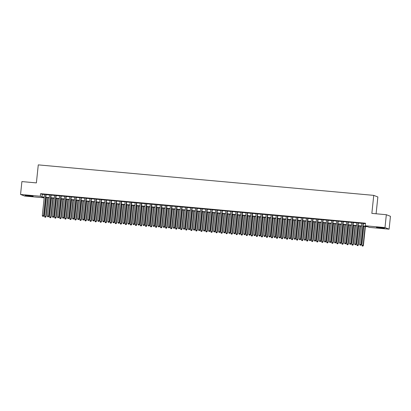 <?xml version="1.0" encoding="UTF-8"?>
<svg xmlns="http://www.w3.org/2000/svg" width="411" height="411" viewBox="0 0 411 411"><rect width="100%" height="100%" fill="white"/><g stroke="black" fill="none" stroke-linecap="round" stroke-linejoin="round"><path stroke-width="0.62" d="M28.287 195.513L33.178 196.273L30.024 196.186L25.133 195.425L28.287 195.513M379.625 227.442L384.516 228.203L376.466 227.355L379.625 227.442M376.096 213.777L377.863 196.967L373.748 195.369L38.28 164.878L36.384 182.9L21.901 181.585L20.55 194.454L40.319 196.253L41.989 196.9L44.249 197.105M373.748 195.369L371.852 213.386L386.335 214.706L390.45 216.299L389.099 229.174L369.325 227.375L367.66 226.728L363.103 226.317M44.172 197.825L24.665 196.052L20.55 194.454M46.083 194.501L44.537 194.357M51.118 194.958L49.572 194.814M56.158 195.415L54.612 195.276M61.193 195.872L59.646 195.734M66.233 196.33L64.686 196.191M71.267 196.787L69.721 196.648M76.307 197.244L74.761 197.105M81.342 197.701L79.796 197.563M86.382 198.159L84.836 198.02M91.417 198.621L89.87 198.477M96.451 199.078L94.91 198.934M101.491 199.535L99.945 199.392M106.526 199.993L104.98 199.854M111.566 200.45L110.02 200.311M116.601 200.907L115.054 200.768M121.641 201.364L120.094 201.226M126.675 201.822L125.129 201.683M131.715 202.279L130.169 202.14M136.75 202.741L135.204 202.597M141.785 203.198L140.243 203.055M146.825 203.656L145.278 203.512M151.859 204.113L150.313 203.974M156.899 204.57L155.353 204.431M161.934 205.027L160.388 204.889M166.974 205.485L165.428 205.346M172.009 205.942L170.462 205.803M177.049 206.399L175.502 206.26M182.083 206.861L180.537 206.718M187.123 207.319L185.577 207.175M192.158 207.776L190.612 207.632M197.193 208.233L195.646 208.094M202.233 208.69L200.686 208.552M207.267 209.148L205.721 209.009M212.307 209.605L210.761 209.466M217.342 210.062L215.796 209.923M222.382 210.519L220.835 210.381M227.417 210.982L225.87 210.838M232.456 211.439L230.91 211.295M237.491 211.896L235.945 211.752M242.526 212.353L240.985 212.21M247.566 212.811L246.019 212.672M252.601 213.268L251.054 213.129M257.64 213.725L256.094 213.586M262.675 214.182L261.129 214.044M267.715 214.64L266.169 214.501M272.75 215.097L271.203 214.958M277.79 215.559L276.243 215.415M282.825 216.016L281.278 215.873M287.864 216.474L286.318 216.33M292.899 216.931L291.353 216.792M297.934 217.388L296.388 217.249M302.974 217.845L301.427 217.707M308.009 218.303L306.462 218.164M313.048 218.76L311.502 218.621M318.083 219.217L316.537 219.078M323.123 219.68L321.577 219.536M328.158 220.137L326.611 219.993M333.198 220.594L331.651 220.45M338.232 221.051L336.686 220.913M343.267 221.508L341.726 221.37M348.307 221.966L346.761 221.827M353.342 222.423L351.795 222.284M358.382 222.88L356.835 222.741M363.129 226.086L366.879 226.425L365.209 225.778L365.482 223.204L40.591 193.679L42.261 194.326L44.522 194.531M46.063 194.67L49.556 194.989M51.103 195.127L54.591 195.446M56.137 195.585L59.631 195.903M61.177 196.042L64.666 196.36M66.212 196.504L69.706 196.818M71.252 196.961L74.74 197.275M76.287 197.419L79.78 197.732M81.327 197.876L84.815 198.194M86.361 198.333L89.855 198.652M91.396 198.79L94.89 199.109M96.436 199.248L99.924 199.566M101.471 199.705L104.964 200.023M106.511 200.162L109.999 200.481M111.545 200.619L115.039 200.938M116.585 201.082L120.074 201.395M121.62 201.539L125.114 201.852M126.66 201.996L130.148 202.315M131.695 202.453L135.188 202.772M136.735 202.911L140.223 203.229M141.769 203.368L145.258 203.686M146.804 203.825L150.298 204.144M151.844 204.282L155.332 204.601M156.879 204.74L160.372 205.058M161.919 205.202L165.407 205.515M166.953 205.659L170.447 205.973M171.993 206.117L175.482 206.435M177.028 206.574L180.521 206.892M182.068 207.031L185.556 207.35M187.103 207.488L190.596 207.807M192.137 207.945L195.631 208.264M197.177 208.403L200.666 208.721M202.212 208.86L205.706 209.178M207.252 209.322L210.74 209.636M212.287 209.78L215.78 210.093M217.327 210.237L220.815 210.55M222.361 210.694L225.855 211.013M227.401 211.151L230.89 211.47M232.436 211.608L235.929 211.927M237.471 212.066L240.964 212.384M242.511 212.523L245.999 212.841M247.545 212.98L251.039 213.299M252.585 213.437L256.074 213.756M257.62 213.9L261.113 214.213M262.66 214.357L266.148 214.67M267.695 214.814L271.188 215.133M272.734 215.272L276.223 215.59M277.769 215.729L281.263 216.047M282.809 216.186L286.297 216.505M287.844 216.643L291.337 216.962M292.879 217.1L296.372 217.419M297.918 217.558L301.407 217.876M302.953 218.02L306.447 218.333M307.993 218.477L311.481 218.791M313.028 218.935L316.521 219.253M318.068 219.392L321.556 219.71M323.103 219.849L326.596 220.168M328.142 220.306L331.631 220.625M333.177 220.764L336.671 221.082M338.212 221.221L341.705 221.539M343.252 221.678L346.74 221.997M348.287 222.14L351.78 222.454M353.326 222.598L356.815 222.911M358.361 223.055L361.855 223.368M363.401 223.512L365.43 223.697M363.416 223.337L361.87 223.199M386.335 214.706L384.984 227.576L389.099 229.174M40.591 193.679L40.319 196.253M365.209 225.778L384.984 227.576M45.796 197.244L49.284 197.563M50.83 197.701L54.324 198.02M55.87 198.159L59.359 198.477M60.905 198.616L64.399 198.934M65.945 199.078L69.433 199.392M70.98 199.535L74.473 199.849M76.014 199.993L79.508 200.311M81.054 200.45L84.543 200.768M86.089 200.907L89.583 201.226M91.129 201.364L94.617 201.683M96.164 201.822L99.657 202.14M101.204 202.279L104.692 202.597M106.238 202.736L109.732 203.055M111.278 203.198L114.767 203.512M116.313 203.656L119.806 203.969M121.353 204.113L124.841 204.431M126.388 204.57L129.876 204.889M131.422 205.027L134.916 205.346M136.462 205.485L139.951 205.803M141.497 205.942L144.991 206.26M146.537 206.399L150.025 206.718M151.572 206.856L155.065 207.175M156.612 207.319L160.1 207.632M161.646 207.776L165.14 208.089M166.686 208.233L170.175 208.547M171.721 208.69L175.214 209.009M176.756 209.148L180.249 209.466M181.796 209.605L185.284 209.923M186.83 210.062L190.324 210.381M191.87 210.519L195.359 210.838M196.905 210.977L200.398 211.295M201.945 211.434L205.433 211.752M206.98 211.896L210.473 212.21M212.019 212.353L215.508 212.667M217.054 212.811L220.548 213.129M222.089 213.268L225.582 213.586M227.129 213.725L230.617 214.044M232.164 214.182L235.657 214.501M237.204 214.64L240.692 214.958M242.238 215.097L245.732 215.415M247.278 215.554L250.767 215.873M252.313 216.016L255.806 216.33M257.353 216.474L260.841 216.787M262.388 216.931L265.881 217.249M267.427 217.388L270.916 217.707M272.462 217.845L275.956 218.164M277.497 218.303L280.99 218.621M282.537 218.76L286.025 219.078M287.572 219.217L291.065 219.536M292.611 219.674L296.1 219.993M297.646 220.137L301.14 220.45M302.686 220.594L306.174 220.907M307.721 221.051L311.214 221.365M312.761 221.508L316.249 221.827M317.795 221.966L321.289 222.284M322.83 222.423L326.324 222.741M327.87 222.88L331.358 223.199M332.905 223.337L336.398 223.656M337.945 223.795L341.433 224.113M342.98 224.252L346.473 224.57M348.019 224.714L351.508 225.028M353.054 225.171L356.548 225.485M358.094 225.629L361.582 225.947M44.224 197.331L42.77 197.203L44.183 197.748M361.557 226.173L358.068 225.855M356.522 225.716L353.028 225.398M351.487 225.259L347.994 224.94M346.447 224.802L342.959 224.483M341.413 224.344L337.919 224.026M336.373 223.887L332.884 223.569M331.338 223.43L327.844 223.111M326.298 222.968L322.81 222.654M321.263 222.51L317.77 222.197M316.223 222.053L312.735 221.735M311.189 221.596L307.695 221.277M306.154 221.139L302.66 220.82M301.114 220.681L297.626 220.363M296.079 220.224L292.586 219.906M291.039 219.767L287.551 219.448M286.005 219.31L282.511 218.991M280.965 218.847L277.476 218.534M275.93 218.39L272.436 218.077M270.89 217.933L267.402 217.614M265.855 217.476L262.362 217.157M260.815 217.018L257.327 216.7M255.781 216.561L252.287 216.243M250.746 216.104L247.252 215.785M245.706 215.647L242.218 215.328M240.671 215.189L237.178 214.871M235.631 214.727L232.143 214.414M230.597 214.27L227.103 213.956M225.557 213.812L222.068 213.499M220.522 213.355L217.029 213.037M215.482 212.898L211.994 212.579M210.447 212.441L206.954 212.122M205.413 211.984L201.919 211.665M200.373 211.526L196.884 211.208M195.338 211.069L191.845 210.751M190.298 210.612L186.81 210.293M185.263 210.149L181.77 209.836M180.224 209.692L176.735 209.379M175.189 209.235L171.695 208.916M170.149 208.778L166.661 208.459M165.114 208.32L161.621 208.002M160.074 207.863L156.586 207.545M155.039 207.406L151.551 207.087M150.005 206.949L146.511 206.63M144.965 206.492L141.476 206.173M139.93 206.029L136.437 205.716M134.89 205.572L131.402 205.259M129.855 205.115L126.362 204.796M124.816 204.657L121.327 204.339M119.781 204.2L116.287 203.882M114.741 203.743L111.253 203.424M109.706 203.286L106.213 202.967M104.671 202.829L101.178 202.51M99.632 202.371L96.143 202.053M94.597 201.909L91.103 201.596M89.557 201.452L86.069 201.138M84.522 200.994L81.029 200.676M79.482 200.537L75.994 200.219M74.448 200.08L70.954 199.761M69.408 199.623L65.919 199.304M64.373 199.165L60.879 198.847M59.338 198.708L55.845 198.39M54.298 198.251L50.81 197.932M49.263 197.794L45.77 197.475M42.261 194.326L41.989 196.9M363.139 223.23L360.899 244.545L359.64 244.432L361.88 223.116M363.427 223.255L361.177 244.653L360.031 245.167L360.534 245.213M360.647 245.259L361.177 244.653M359.64 244.432L360.031 245.167M363.853 226.384L361.865 245.295L363.401 245.516L365.4 226.523M362.759 246.076L362.255 246.03L362.872 246.122L363.124 245.408L365.112 226.497M362.255 246.03L361.865 245.295M363.401 245.516L362.872 246.122M358.104 222.772L355.864 244.088L354.601 243.975L356.846 222.659M358.387 222.798L356.142 244.196L354.996 244.709L355.5 244.756M355.607 244.797L356.142 244.196M354.601 243.975L354.996 244.709M353.064 222.315L350.824 243.631L349.566 243.518L351.806 222.202M353.352 222.341L351.102 243.738L349.956 244.252L350.46 244.298M350.573 244.34L351.102 243.738M349.566 243.518L349.956 244.252M348.03 221.858L345.79 243.173L344.531 243.06L346.771 221.745M348.317 221.883L346.067 243.281L344.921 243.795L345.425 243.841M345.533 243.882L346.067 243.281M344.531 243.06L344.921 243.795M342.99 221.401L340.75 242.716L339.491 242.603L341.731 221.288M343.277 221.426L341.027 242.824L339.882 243.338L340.385 243.384M340.498 243.425L341.027 242.824M339.491 242.603L339.882 243.338M358.813 225.927L356.83 244.838L358.366 245.059L360.36 226.065M357.724 245.619L357.221 245.573L357.832 245.66L358.089 244.951L360.077 226.04M357.221 245.573L356.83 244.838M358.366 245.059L357.832 245.66M353.779 225.469L351.79 244.381L353.326 244.602L355.325 225.608M352.684 245.162L352.181 245.115L352.797 245.203L353.049 244.494L355.037 225.582M352.181 245.115L351.79 244.381M353.326 244.602L352.797 245.203M348.744 225.007L346.756 243.923L348.292 244.144L350.285 225.151M347.649 244.704L347.146 244.658L347.757 244.745L348.014 244.036L350.002 225.125M347.146 244.658L346.756 243.923M348.292 244.144L347.757 244.745M343.704 224.55L341.716 243.466L343.252 243.687L345.25 224.694M342.61 244.247L342.106 244.201L342.723 244.288L342.974 243.579L344.963 224.668M342.106 244.201L341.716 243.466M343.252 243.687L342.723 244.288M337.955 220.943L335.715 242.259L334.456 242.141L336.696 220.83M338.243 220.969L335.993 242.367L334.847 242.88L335.35 242.927M335.458 242.968L335.993 242.367M334.456 242.141L334.847 242.88M338.669 224.093L336.681 243.004L338.217 243.23L340.216 224.236M337.575 243.79L337.071 243.744L337.688 243.831L337.94 243.122L339.928 224.206M337.071 243.744L336.681 243.004M338.217 243.23L337.688 243.831M332.915 220.486L330.675 241.802L329.417 241.683L331.656 220.368M333.203 220.512L330.953 241.909L329.807 242.423L330.31 242.464M330.423 242.511L330.953 241.909M329.417 241.683L329.807 242.423M333.629 223.635L331.641 242.547L333.182 242.773L335.176 223.774M332.535 243.327L332.031 243.286L332.648 243.374L332.9 242.665L334.888 223.748M332.031 243.286L331.641 242.547M333.182 242.773L332.648 243.374M327.88 220.029L325.64 241.339L324.382 241.226L326.622 219.911M328.168 220.055L325.918 241.447L324.772 241.961L325.276 242.007M325.389 242.053L325.918 241.447M324.382 241.226L324.772 241.961M328.595 223.178L326.606 242.089L328.142 242.31L330.141 223.317M327.5 242.87L326.997 242.824L327.613 242.916L327.865 242.202L329.853 223.291M326.997 242.824L326.606 242.089M328.142 242.31L327.613 242.916M322.846 219.572L320.601 240.882L319.342 240.769L321.582 219.453M323.128 219.597L320.883 240.99L319.732 241.504L320.236 241.55M320.349 241.596L320.883 240.99M319.342 240.769L319.732 241.504M323.555 222.721L321.566 241.632L323.108 241.853L325.101 222.86M322.465 242.413L321.957 242.367L322.573 242.459L322.83 241.745L324.813 222.834M321.957 242.367L321.566 241.632M323.108 241.853L322.573 242.459M317.806 219.109L315.566 240.425L314.307 240.312L316.547 218.996M318.093 219.14L315.843 240.533L314.698 241.046L315.201 241.093M315.314 241.139L315.843 240.533M314.307 240.312L314.698 241.046M318.52 222.264L316.532 241.175L318.068 241.396L320.066 222.402M317.426 241.956L316.922 241.909L317.539 242.002L317.79 241.288L319.779 222.377M316.922 241.909L316.532 241.175M318.068 241.396L317.539 242.002M312.771 218.652L310.531 239.967L309.267 239.854L311.512 218.539M313.054 218.678L310.808 240.075L309.663 240.589L310.166 240.635M310.274 240.676L310.808 240.075M309.267 239.854L309.663 240.589M313.48 221.806L311.497 240.718L313.033 240.938L315.026 221.945M312.391 241.498L311.887 241.452L312.499 241.54L312.756 240.831L314.744 221.919M311.887 241.452L311.497 240.718M313.033 240.938L312.499 241.54M307.731 218.195L305.491 239.51L304.232 239.397L306.472 218.082M308.019 218.22L305.769 239.618L304.623 240.132L305.126 240.178M305.239 240.219L305.769 239.618M304.232 239.397L304.623 240.132M308.445 221.349L306.457 240.26L307.993 240.481L309.992 221.488M307.351 241.041L306.847 240.995L307.464 241.082L307.716 240.373L309.704 221.462M306.847 240.995L306.457 240.26M307.993 240.481L307.464 241.082M302.696 217.738L300.456 239.053L299.198 238.94L301.438 217.625M302.984 217.763L300.734 239.161L299.588 239.675L300.092 239.721M300.2 239.762L300.734 239.161M299.198 238.94L299.588 239.675M303.41 220.887L301.422 239.803L302.958 240.024L304.952 221.031M302.316 240.584L301.813 240.538L302.424 240.625L302.681 239.916L304.669 221.005M301.813 240.538L301.422 239.803M302.958 240.024L302.424 240.625M298.371 220.43L296.382 239.346L297.918 239.567L299.917 220.573M297.276 240.127L296.773 240.081L297.389 240.168L297.641 239.459L299.629 220.548M296.773 240.081L296.382 239.346M297.918 239.567L297.389 240.168M293.336 219.972L291.348 238.883L292.884 239.11L294.882 220.116M292.242 239.67L291.738 239.623L292.349 239.711L292.606 239.002L294.595 220.09M291.738 239.623L291.348 238.883M292.884 239.11L292.349 239.711M297.656 217.28L295.417 238.596L294.158 238.483L296.398 217.167M297.944 217.306L295.694 238.704L294.548 239.217L295.052 239.264M295.165 239.305L295.694 238.704M294.158 238.483L294.548 239.217M292.622 216.823L290.382 238.139L289.123 238.02L291.363 216.71M292.909 216.849L290.659 238.246L289.514 238.76L290.017 238.806M290.125 238.848L290.659 238.246M289.123 238.02L289.514 238.76M287.582 216.366L285.342 237.681L284.083 237.563L286.323 216.253M287.87 216.392L285.619 237.789L284.474 238.303L284.977 238.349M285.09 238.39L285.619 237.789M284.083 237.563L284.474 238.303M288.296 219.515L286.308 238.426L287.849 238.652L289.842 219.654M287.202 239.207L286.698 239.166L287.315 239.253L287.566 238.544L289.555 219.628M286.698 239.166L286.308 238.426M287.849 238.652L287.315 239.253M282.547 215.909L280.307 237.224L279.048 237.106L281.288 215.79M282.835 215.934L280.585 237.332L279.439 237.841L279.942 237.887M280.055 237.933L280.585 237.332M279.048 237.106L279.439 237.841M283.261 219.058L281.273 237.969L282.809 238.19L284.808 219.197M282.167 238.75L281.663 238.704L282.28 238.796L282.532 238.082L284.52 219.171M281.663 238.704L281.273 237.969M282.809 238.19L282.28 238.796M277.507 215.451L275.267 236.762L274.009 236.649L276.249 215.333M277.795 215.477L275.55 236.87L274.399 237.383L274.902 237.43M275.016 237.476L275.55 236.87M274.009 236.649L274.399 237.383M278.221 218.601L276.233 237.512L277.774 237.733L279.768 218.739M277.127 238.293L276.624 238.246L277.24 238.339L277.492 237.625L279.48 218.714M276.624 238.246L276.233 237.512M277.774 237.733L277.24 238.339M272.472 214.989L270.233 236.304L268.974 236.191L271.214 214.876M272.76 215.02L270.51 236.412L269.364 236.926L269.868 236.972M269.981 237.019L270.51 236.412M268.974 236.191L269.364 236.926M273.187 218.143L271.198 237.055L272.734 237.275L274.733 218.282M272.092 237.835L271.589 237.789L272.205 237.882L272.457 237.168L274.445 218.256M271.589 237.789L271.198 237.055M272.734 237.275L272.205 237.882M267.438 214.532L265.198 235.847L263.934 235.734L266.174 214.419M267.72 214.557L265.475 235.955L264.324 236.469L264.833 236.515M264.941 236.556L265.475 235.955M263.934 235.734L264.324 236.469M268.147 217.686L266.158 236.597L267.7 236.818L269.693 217.825M267.058 237.378L266.554 237.332L267.165 237.419L267.422 236.71L269.405 217.799M266.554 237.332L266.158 236.597M267.7 236.818L267.165 237.419M262.398 214.074L260.158 235.39L258.899 235.277L261.139 213.961M262.686 214.1L260.435 235.498L259.29 236.012L259.793 236.058M259.906 236.099L260.435 235.498M258.899 235.277L259.29 236.012M263.112 217.229L261.124 236.14L262.66 236.361L264.658 217.368M262.018 236.921L261.514 236.875L262.131 236.962L262.382 236.253L264.371 217.342M261.514 236.875L261.124 236.14M262.66 236.361L262.131 236.962M257.363 213.617L255.123 234.933L253.864 234.82L256.104 213.504M257.646 213.643L255.401 235.041L254.255 235.554L254.758 235.601M254.866 235.642L255.401 235.041M253.864 234.82L254.255 235.554M258.072 216.767L256.089 235.683L257.625 235.904L259.618 216.91M256.983 236.464L256.479 236.417L257.091 236.505L257.348 235.796L259.336 216.885M256.479 236.417L256.089 235.683M257.625 235.904L257.091 236.505M252.323 213.16L250.083 234.476L248.825 234.362L251.064 213.047M252.611 213.186L250.361 234.583L249.215 235.097L249.718 235.143M249.831 235.184L250.361 234.583M248.825 234.362L249.215 235.097M253.037 216.309L251.049 235.226L252.585 235.446L254.584 216.453M251.943 236.006L251.44 235.96L252.056 236.048L252.308 235.339L254.296 216.427M251.44 235.96L251.049 235.226M252.585 235.446L252.056 236.048M247.288 212.703L245.048 234.018L243.79 233.9L246.03 212.59M247.576 212.728L245.326 234.126L244.18 234.64L244.684 234.686M244.792 234.727L245.326 234.126M243.79 233.9L244.18 234.64M242.249 212.246L240.009 233.561L238.75 233.443L240.99 212.133M242.536 212.271L240.286 233.669L239.14 234.183L239.644 234.229M239.757 234.27L240.286 233.669M238.75 233.443L239.14 234.183M237.214 211.788L234.974 233.104L233.715 232.986L235.955 211.67M237.501 211.814L235.251 233.212L234.106 233.725L234.609 233.767M234.717 233.813L235.251 233.212M233.715 232.986L234.106 233.725M248.003 215.852L246.014 234.763L247.55 234.989L249.549 215.996M246.908 235.549L246.405 235.503L247.016 235.59L247.273 234.881L249.261 215.97M246.405 235.503L246.014 234.763M247.55 234.989L247.016 235.59M242.963 215.395L240.974 234.306L242.511 234.532L244.509 215.539M241.868 235.092L241.365 235.046L241.981 235.133L242.233 234.424L244.221 215.508M241.365 235.046L240.974 234.306M242.511 234.532L241.981 235.133M237.928 214.938L235.94 233.849L237.476 234.075L239.474 215.076M236.834 234.63L236.33 234.589L236.947 234.676L237.198 233.967L239.187 215.051M236.33 234.589L235.94 233.849M237.476 234.075L236.947 234.676M232.174 211.331L229.934 232.641L228.675 232.528L230.915 211.213M232.462 211.357L230.217 232.749L229.066 233.263L229.569 233.309M229.682 233.356L230.217 232.749M228.675 232.528L229.066 233.263M232.888 214.48L230.9 233.391L232.441 233.612L234.434 214.619M231.794 234.172L231.29 234.126L231.907 234.219L232.158 233.505L234.147 214.593M231.29 234.126L230.9 233.391M232.441 233.612L231.907 234.219M227.139 210.874L224.899 232.184L223.641 232.071L225.88 210.756M227.427 210.9L225.177 232.292L224.031 232.806L224.534 232.852M224.647 232.898L225.177 232.292M223.641 232.071L224.031 232.806M227.853 214.023L225.865 232.934L227.401 233.155L229.4 214.162M226.759 233.715L226.256 233.669L226.872 233.761L227.124 233.047L229.112 214.136M226.256 233.669L225.865 232.934M227.401 233.155L226.872 233.761M222.104 210.411L219.859 231.727L218.601 231.614L220.841 210.298M222.387 210.437L220.142 231.835L218.991 232.349L219.495 232.395M219.608 232.441L220.142 231.835M218.601 231.614L218.991 232.349M222.813 213.566L220.825 232.477L222.366 232.698L224.36 213.705M221.724 233.258L221.221 233.212L221.832 233.304L222.089 232.59L224.072 213.679M221.221 233.212L220.825 232.477M222.366 232.698L221.832 233.304M217.065 209.954L214.825 231.27L213.566 231.157L215.806 209.841M217.352 209.98L215.102 231.378L213.956 231.891L214.46 231.938M214.573 231.979L215.102 231.378M213.566 231.157L213.956 231.891M217.779 213.109L215.79 232.02L217.327 232.241L219.325 213.247M216.684 232.801L216.181 232.754L216.797 232.842L217.049 232.133L219.037 213.222M216.181 232.754L215.79 232.02M217.327 232.241L216.797 232.842M212.03 209.497L209.79 230.812L208.526 230.699L210.771 209.384M212.312 209.523L210.067 230.92L208.922 231.434L209.425 231.48M209.533 231.521L210.067 230.92M208.526 230.699L208.922 231.434M206.99 209.04L204.75 230.355L203.491 230.242L205.731 208.927M207.278 209.065L205.027 230.463L203.882 230.977L204.385 231.023M204.498 231.064L205.027 230.463M203.491 230.242L203.882 230.977M201.955 208.583L199.715 229.898L198.456 229.785L200.696 208.469M202.243 208.608L199.993 230.006L198.847 230.52L199.35 230.566M199.458 230.607L199.993 230.006M198.456 229.785L198.847 230.52M212.739 212.651L210.756 231.563L212.292 231.783L214.285 212.79M211.65 232.343L211.146 232.297L211.757 232.385L212.014 231.676L214.003 212.764M211.146 232.297L210.756 231.563M212.292 231.783L211.757 232.385M207.704 212.189L205.716 231.105L207.252 231.326L209.25 212.333M206.61 231.886L206.106 231.84L206.723 231.927L206.974 231.218L208.963 212.307M206.106 231.84L205.716 231.105M207.252 231.326L206.723 231.927M202.669 211.732L200.681 230.648L202.217 230.869L204.21 211.876M201.575 231.429L201.071 231.383L201.683 231.47L201.94 230.761L203.928 211.85M201.071 231.383L200.681 230.648M202.217 230.869L201.683 231.47M196.915 208.125L194.675 229.441L193.417 229.323L195.657 208.012M197.203 208.151L194.953 229.549L193.807 230.062L194.311 230.109M194.424 230.15L194.953 229.549M193.417 229.323L193.807 230.062M197.629 211.275L195.641 230.186L197.177 230.412L199.176 211.418M196.535 230.972L196.032 230.925L196.648 231.013L196.9 230.304L198.888 211.388M196.032 230.925L195.641 230.186M197.177 230.412L196.648 231.013M191.88 207.668L189.641 228.984L188.382 228.865L190.622 207.55M192.168 207.694L189.918 229.091L188.772 229.605L189.276 229.646M189.384 229.692L189.918 229.091M188.382 228.865L188.772 229.605M192.595 210.817L190.606 229.728L192.143 229.955L194.141 210.956M191.5 230.509L190.997 230.468L191.613 230.556L191.865 229.847L193.853 210.93M190.997 230.468L190.606 229.728M192.143 229.955L191.613 230.556M186.841 207.211L184.601 228.521L183.342 228.408L185.582 207.093M187.128 207.236L184.878 228.629L183.732 229.143L184.236 229.189M184.349 229.235L184.878 228.629M183.342 228.408L183.732 229.143M187.555 210.36L185.567 229.271L187.108 229.492L189.101 210.499M186.46 230.052L185.957 230.006L186.573 230.098L186.825 229.384L188.813 210.473M185.957 230.006L185.567 229.271M187.108 229.492L186.573 230.098M181.806 206.754L179.566 228.064L178.307 227.951L180.547 206.635M182.094 206.779L179.843 228.172L178.698 228.686L179.201 228.732M179.314 228.778L179.843 228.172M178.307 227.951L178.698 228.686M182.52 209.903L180.532 228.814L182.068 229.035L184.066 210.042M181.426 229.595L180.922 229.549L181.539 229.641L181.79 228.927L183.779 210.016M180.922 229.549L180.532 228.814M182.068 229.035L181.539 229.641M176.766 206.291L174.526 227.607L173.267 227.494L175.507 206.178M177.054 206.322L174.809 227.715L173.658 228.228L174.161 228.275M174.274 228.321L174.809 227.715M173.267 227.494L173.658 228.228M177.48 209.446L175.492 228.357L177.033 228.578L179.026 209.584M176.391 229.138L175.882 229.091L176.499 229.184L176.751 228.47L178.739 209.559M175.882 229.091L175.492 228.357M177.033 228.578L176.499 229.184M171.731 205.834L169.491 227.149L168.233 227.036L170.473 205.721M172.019 205.86L169.769 227.257L168.623 227.771L169.127 227.817M169.24 227.858L169.769 227.257M168.233 227.036L168.623 227.771M172.445 208.988L170.457 227.9L171.993 228.12L173.992 209.127M171.351 228.68L170.848 228.634L171.464 228.722L171.716 228.013L173.704 209.101M170.848 228.634L170.457 227.9M171.993 228.12L171.464 228.722M166.696 205.377L164.457 226.692L163.193 226.579L165.433 205.264M166.979 205.402L164.734 226.8L163.583 227.314L164.092 227.36M164.2 227.401L164.734 226.8M163.193 226.579L163.583 227.314M167.405 208.531L165.417 227.442L166.958 227.663L168.952 208.67M166.316 228.223L165.813 228.177L166.424 228.264L166.681 227.555L168.669 208.644M165.813 228.177L165.417 227.442M166.958 227.663L166.424 228.264M161.657 204.919L159.417 226.235L158.158 226.122L160.398 204.806M161.944 204.945L159.694 226.343L158.548 226.857L159.052 226.903M159.165 226.944L159.694 226.343M158.158 226.122L158.548 226.857M162.371 208.069L160.382 226.985L161.919 227.206L163.917 208.213M161.276 227.766L160.773 227.72L161.389 227.807L161.641 227.098L163.629 208.187M160.773 227.72L160.382 226.985M161.919 227.206L161.389 227.807M156.622 204.462L154.382 225.778L153.123 225.665L155.363 204.349M156.904 204.488L154.659 225.886L153.514 226.399L154.017 226.446M154.125 226.487L154.659 225.886M153.123 225.665L153.514 226.399M157.331 207.612L155.348 226.528L156.884 226.749L158.877 207.755M156.242 227.309L155.738 227.262L156.35 227.35L156.606 226.641L158.595 207.73M155.738 227.262L155.348 226.528M156.884 226.749L156.35 227.35M151.582 204.005L149.342 225.32L148.083 225.202L150.323 203.892M151.87 204.031L149.619 225.428L148.474 225.942L148.977 225.988M149.09 226.029L149.619 225.428M148.083 225.202L148.474 225.942M152.296 207.154L150.308 226.065L151.844 226.291L153.842 207.298M151.202 226.851L150.698 226.805L151.315 226.893L151.567 226.184L153.555 207.272M150.698 226.805L150.308 226.065M151.844 226.291L151.315 226.893M146.547 203.548L144.307 224.863L143.049 224.745L145.289 203.435M146.835 203.573L144.585 224.971L143.439 225.485L143.942 225.531M144.05 225.572L144.585 224.971M143.049 224.745L143.439 225.485M147.261 206.697L145.273 225.608L146.809 225.834L148.808 206.836M146.167 226.389L145.664 226.348L146.275 226.435L146.532 225.726L148.52 206.81M145.664 226.348L145.273 225.608M146.809 225.834L146.275 226.435M141.507 203.091L139.267 224.406L138.009 224.288L140.249 202.972M141.795 203.116L139.545 224.514L138.399 225.023L138.903 225.069M139.016 225.115L139.545 224.514M138.009 224.288L138.399 225.023M142.221 206.24L140.233 225.151L141.769 225.372L143.768 206.379M141.127 225.932L140.624 225.886L141.24 225.978L141.492 225.264L143.48 206.353M140.624 225.886L140.233 225.151M141.769 225.372L141.24 225.978M136.473 202.633L134.233 223.944L132.974 223.831L135.214 202.515M136.76 202.659L134.51 224.052L133.364 224.565L133.868 224.612M133.981 224.658L134.51 224.052M132.974 223.831L133.364 224.565M137.187 205.783L135.198 224.694L136.735 224.915L138.733 205.921M136.092 225.475L135.589 225.428L136.205 225.521L136.457 224.807L138.445 205.896M135.589 225.428L135.198 224.694M136.735 224.915L136.205 225.521M131.433 202.171L129.193 223.486L127.934 223.373L130.174 202.058M131.72 202.202L129.475 223.594L128.324 224.108L128.828 224.154M128.941 224.201L129.475 223.594M127.934 223.373L128.324 224.108M132.147 205.325L130.159 224.236L131.7 224.457L133.693 205.464M131.052 225.017L130.549 224.971L131.166 225.064L131.417 224.349L133.405 205.438M130.549 224.971L130.159 224.236M131.7 224.457L131.166 225.064M126.398 201.714L124.158 223.029L122.899 222.916L125.139 201.601M126.686 201.739L124.435 223.137L123.29 223.651L123.793 223.697M123.906 223.738L124.435 223.137M122.899 222.916L123.29 223.651M127.112 204.868L125.124 223.779L126.66 224L128.658 205.007M126.018 224.56L125.514 224.514L126.131 224.601L126.383 223.892L128.371 204.981M125.514 224.514L125.124 223.779M126.66 224L126.131 224.601M121.363 201.256L119.118 222.572L117.859 222.459L120.099 201.143M121.646 201.282L119.401 222.68L118.25 223.194L118.758 223.24M118.866 223.281L119.401 222.68M117.859 222.459L118.25 223.194M122.072 204.411L120.084 223.322L121.625 223.543L123.619 204.55M120.983 224.103L120.48 224.057L121.091 224.144L121.348 223.435L123.331 204.524M120.48 224.057L120.084 223.322M121.625 223.543L121.091 224.144M116.323 200.799L114.083 222.115L112.825 222.002L115.065 200.686M116.611 200.825L114.361 222.223L113.215 222.736L113.719 222.783M113.832 222.824L114.361 222.223M112.825 222.002L113.215 222.736M117.037 203.948L115.049 222.865L116.585 223.086L118.584 204.092M115.943 223.646L115.44 223.599L116.056 223.687L116.308 222.978L118.296 204.067M115.44 223.599L115.049 222.865M116.585 223.086L116.056 223.687M111.289 200.342L109.049 221.657L107.785 221.544L110.03 200.229M111.571 200.368L109.326 221.765L108.18 222.279L108.684 222.325M108.792 222.366L109.326 221.765M107.785 221.544L108.18 222.279M111.998 203.491L110.014 222.408L111.551 222.628L113.544 203.635M110.908 223.188L110.405 223.142L111.016 223.23L111.273 222.521L113.261 203.609M110.405 223.142L110.014 222.408M111.551 222.628L111.016 223.23M106.249 199.885L104.009 221.2L102.75 221.082L104.99 199.772M106.536 199.91L104.286 221.308L103.14 221.822L103.644 221.868M103.757 221.909L104.286 221.308M102.75 221.082L103.14 221.822M106.963 203.034L104.975 221.945L106.511 222.171L108.509 203.178M105.868 222.731L105.365 222.685L105.981 222.772L106.233 222.063L108.221 203.152M105.365 222.685L104.975 221.945M106.511 222.171L105.981 222.772M101.214 199.427L98.974 220.743L97.715 220.625L99.955 199.314M101.502 199.453L99.251 220.851L98.106 221.365L98.609 221.411M98.717 221.452L99.251 220.851M97.715 220.625L98.106 221.365M101.928 202.577L99.94 221.488L101.476 221.714L103.469 202.721M100.834 222.274L100.33 222.228L100.942 222.315L101.198 221.606L103.187 202.69M100.33 222.228L99.94 221.488M101.476 221.714L100.942 222.315M96.174 198.97L93.934 220.286L92.675 220.168L94.915 198.852M96.462 198.996L94.211 220.394L93.066 220.907L93.569 220.948M93.682 220.995L94.211 220.394M92.675 220.168L93.066 220.907M91.139 198.513L88.899 219.823L87.641 219.71L89.881 198.395M91.427 198.539L89.177 219.931L88.031 220.445L88.535 220.491M88.642 220.537L89.177 219.931M87.641 219.71L88.031 220.445M86.099 198.056L83.859 219.366L82.601 219.253L84.841 197.938M86.387 198.081L84.137 219.474L82.991 219.988L83.495 220.034M83.608 220.08L84.137 219.474M82.601 219.253L82.991 219.988M81.065 197.593L78.825 218.909L77.566 218.796L79.806 197.48M81.352 197.619L79.102 219.017L77.956 219.531L78.46 219.577M78.573 219.623L79.102 219.017M77.566 218.796L77.956 219.531M76.03 197.136L73.785 218.452L72.526 218.339L74.766 197.023M76.312 197.162L74.067 218.56L72.917 219.073L73.42 219.12M73.533 219.161L74.067 218.56M72.526 218.339L72.917 219.073M70.99 196.679L68.75 217.994L67.491 217.881L69.731 196.566M71.278 196.705L69.027 218.102L67.882 218.616L68.385 218.662M68.498 218.703L69.027 218.102M67.491 217.881L67.882 218.616M96.888 202.12L94.9 221.031L96.436 221.257L98.434 202.258M95.794 221.812L95.29 221.77L95.907 221.858L96.159 221.149L98.147 202.233M95.29 221.77L94.9 221.031M96.436 221.257L95.907 221.858M91.853 201.662L89.865 220.573L91.401 220.794L93.4 201.801M90.759 221.354L90.256 221.308L90.872 221.401L91.124 220.686L93.112 201.775M90.256 221.308L89.865 220.573M91.401 220.794L90.872 221.401M86.813 201.205L84.825 220.116L86.367 220.337L88.36 201.344M85.719 220.897L85.216 220.851L85.832 220.943L86.084 220.229L88.072 201.318M85.216 220.851L84.825 220.116M86.367 220.337L85.832 220.943M81.779 200.748L79.791 219.659L81.327 219.88L83.325 200.887M80.684 220.44L80.181 220.394L80.797 220.481L81.049 219.772L83.037 200.861M80.181 220.394L79.791 219.659M81.327 219.88L80.797 220.481M76.739 200.291L74.751 219.202L76.292 219.423L78.285 200.429M75.65 219.983L75.141 219.936L75.758 220.024L76.014 219.315L77.998 200.404M75.141 219.936L74.751 219.202M76.292 219.423L75.758 220.024M71.704 199.833L69.716 218.744L71.252 218.965L73.25 199.972M70.61 219.525L70.106 219.479L70.723 219.566L70.975 218.858L72.963 199.946M70.106 219.479L69.716 218.744M71.252 218.965L70.723 219.566M65.955 196.222L63.715 217.537L62.451 217.424L64.691 196.109M66.238 196.247L63.993 217.645L62.847 218.159L63.351 218.205M63.458 218.246L63.993 217.645M62.451 217.424L62.847 218.159M66.664 199.371L64.681 218.287L66.217 218.508L68.211 199.515M65.575 219.068L65.072 219.022L65.683 219.109L65.94 218.4L67.928 199.489M65.072 219.022L64.681 218.287M66.217 218.508L65.683 219.109M60.915 195.764L58.675 217.08L57.417 216.967L59.657 195.651M61.203 195.79L58.953 217.188L57.807 217.702L58.311 217.748M58.424 217.789L58.953 217.188M57.417 216.967L57.807 217.702M61.629 198.914L59.641 217.825L61.177 218.051L63.176 199.058M60.535 218.611L60.032 218.565L60.648 218.652L60.9 217.943L62.888 199.032M60.032 218.565L59.641 217.825M61.177 218.051L60.648 218.652M55.881 195.307L53.641 216.623L52.382 216.505L54.622 195.194M56.168 195.333L53.918 216.731L52.772 217.244L53.276 217.291M53.384 217.332L53.918 216.731M52.382 216.505L52.772 217.244M56.595 198.456L54.606 217.368L56.143 217.594L58.136 198.6M55.5 218.154L54.997 218.107L55.608 218.195L55.865 217.486L57.853 198.57M54.997 218.107L54.606 217.368M56.143 217.594L55.608 218.195M50.841 194.85L48.601 216.165L47.342 216.047L49.582 194.732M51.128 194.876L48.878 216.273L47.733 216.787L48.236 216.828M48.349 216.874L48.878 216.273M47.342 216.047L47.733 216.787M51.555 197.999L49.567 216.91L51.103 217.136L53.101 198.138M50.461 217.691L49.957 217.65L50.574 217.738L50.825 217.029L52.814 198.112M49.957 217.65L49.567 216.91M51.103 217.136L50.574 217.738M45.806 194.393L43.566 215.703L42.307 215.59L44.547 194.275M46.094 194.418L43.843 215.811L42.698 216.325L43.201 216.371M43.309 216.417L43.843 215.811M42.307 215.59L42.698 216.325M46.52 197.542L44.532 216.453L46.068 216.674L48.066 197.681M45.426 217.234L44.922 217.188L45.534 217.28L45.791 216.566L47.779 197.655M44.922 217.188L44.532 216.453M46.068 216.674L45.534 217.28"/></g></svg>
